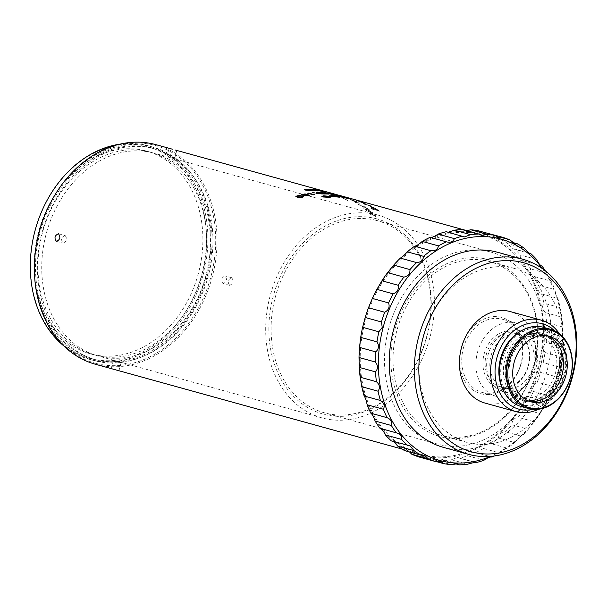 <?xml version="1.0" encoding="UTF-8"?>
<svg xmlns="http://www.w3.org/2000/svg" width="607" height="607" viewBox="0 0 607 607"><rect width="100%" height="100%" fill="white"/><g stroke="black" fill="none" stroke-linecap="round" stroke-linejoin="round"><path stroke-width="0.46" stroke-dasharray="3.04 2.28" d="M168.382 157.145L174.558 158.844L168.382 157.145M152.789 152.827A105.186 82.544 105.5 0 0 46.307 233.422A105.186 82.544 105.5 0 0 98.061 355.952A105.186 82.544 105.5 0 0 205.659 276.572A105.186 82.544 105.5 0 0 154.14 153.184A105.186 82.544 105.5 0 0 152.789 152.827M376.75 214.772A105.186 82.544 -74.5 0 1 378.1 215.128A105.186 82.544 -74.5 0 1 429.619 338.516A105.186 82.544 -74.5 0 1 322.021 417.897A105.186 82.544 -74.5 0 1 270.267 295.366A105.186 82.544 -74.5 0 1 376.75 214.772M223.012 283.636C220.698 280.297 221.358 277.74 224.992 275.973C227.473 279.319 226.821 281.876 223.05 283.644L223.012 283.636M115.004 360.626L121.203 362.235L115.004 360.626M65.093 235.44L65.063 235.433C61.284 237.193 60.639 239.742 63.12 243.096C66.747 241.336 67.407 238.786 65.093 235.44M95.36 364.23A113.888 89.373 105.5 0 0 96.824 364.617A113.888 89.373 105.5 0 0 212.116 277.361A113.888 89.373 105.5 0 0 156.082 144.694M175.317 150.035L176.478 150.339M322.12 190.901A113.888 89.373 -74.5 0 1 326.695 191.903A113.888 89.373 -74.5 0 1 326.877 191.949L327.605 192.146A113.888 89.373 105.5 0 0 327.416 192.1A113.888 89.373 105.5 0 0 327.165 192.04M323.789 191.364A113.888 89.373 -74.5 0 1 328.364 192.366A113.888 89.373 -74.5 0 1 328.546 192.411L329.275 192.609M336.953 194.786L340.542 195.682M344.139 196.683L342.932 196.38M480.448 234.423A113.888 89.373 -74.5 0 1 481.905 234.81A113.888 89.373 -74.5 0 1 537.688 368.403A113.888 89.373 -74.5 0 1 421.19 454.347A113.888 89.373 -74.5 0 1 365.156 321.687A113.888 89.373 -74.5 0 1 480.448 234.423M339.396 195.454L340.019 195.583M115.762 369.875L112.788 369.041M229.636 285.313L229.666 285.32C233.437 283.56 234.09 281.003 231.616 277.657C227.974 279.417 227.314 281.967 229.636 285.313M349.23 198.117L349.002 198.057A113.888 89.373 -74.5 0 1 349.23 198.117A113.888 89.373 -74.5 0 1 350.231 198.398L356.37 200.135C357.508 200.515 357.5 200.538 356.347 200.227L353.38 199.407A113.888 89.373 -74.5 0 1 354.587 199.832L360.11 201.357A113.888 89.373 105.5 0 0 358.912 200.932L353.35 199.255M360.11 201.357L354.594 199.802A113.919 89.396 105.5 0 0 353.395 199.377L356.355 200.196C357.508 200.515 357.515 200.485 356.377 200.105C357.508 200.515 357.5 200.538 356.347 200.227L356.355 200.196C357.508 200.515 357.515 200.485 356.377 200.105L353.524 199.316M358.115 201.129L357.091 200.765A113.919 89.396 105.5 0 0 355.907 200.295A113.888 89.373 -74.5 0 1 357.083 200.796L365.831 204.058L364.488 203.11L355.899 200.325L360.717 201.706M364.367 204.263L371.939 206.327A113.919 89.396 105.5 0 0 370.801 205.72L363.229 203.656A113.888 89.373 -74.5 0 1 364.367 204.263L371.924 206.357A113.888 89.373 105.5 0 0 370.794 205.75L363.229 203.656M372.023 209.096L372.038 209.066A113.919 89.396 105.5 0 0 370.869 208.239L373.965 209.104L370.854 208.269A113.888 89.373 -74.5 0 1 372.023 209.096L379.58 211.183A113.888 89.373 105.5 0 0 376.507 209.089L371.112 206.479C369.693 206.16 369.959 206.57 371.886 207.753A113.888 89.373 -74.5 0 1 373.95 209.127L373.95 209.127A113.919 89.396 105.5 0 0 371.901 207.723L371.886 207.753M329.381 192.631A113.888 89.373 -74.5 0 1 330.041 192.806A113.888 89.373 -74.5 0 1 330.299 192.882L326.809 191.918A113.888 89.373 -74.5 0 1 327.727 192.184L331.217 193.147A113.888 89.373 -74.5 0 1 331.946 193.367L332.606 193.55A113.888 89.373 105.5 0 0 331.87 193.33L332.848 193.557M332.606 193.55L332.613 193.519A113.919 89.396 105.5 0 0 331.877 193.299L331.991 193.352M333.918 194.339L338.994 196.061C340.785 196.577 341.005 196.531 339.662 195.924L334.548 194.278C332.765 193.747 332.553 193.77 333.918 194.339C332.553 193.77 332.765 193.747 334.548 194.278L339.662 195.924C341.02 196.501 340.8 196.547 339.002 196.031L333.918 194.339M338.994 196.061C340.785 196.577 341.005 196.531 339.662 195.924C341.02 196.501 340.8 196.547 339.002 196.031L338.994 196.061M342.28 197.04L338.524 196.365A113.888 89.373 -74.5 0 1 339.237 196.714L343.001 197.366A113.888 89.373 105.5 0 0 342.28 197.04L338.524 196.365M347.925 200.75L342.826 197.859L347.925 200.75M345.975 199.46L347.94 200.72L342.818 198.178L345.36 198.884M344.875 197.222L349.268 198.565L344.867 197.229A113.888 89.373 105.5 0 0 341.43 196.023L340.702 195.818A113.888 89.373 -74.5 0 1 345.284 197.472L348.304 198.193L345.284 197.472M347.166 198.148L346.438 197.95A113.888 89.373 -74.5 0 1 347.318 198.322L348.046 198.527A113.888 89.373 105.5 0 0 347.166 198.148L346.438 197.95M352.766 200.834L355.725 201.85C357.508 202.389 357.751 202.275 356.461 201.524L351.423 199.688C349.647 199.142 349.412 199.225 350.717 199.938C349.412 199.225 349.647 199.142 351.423 199.688L356.476 201.494C357.773 202.245 357.523 202.359 355.732 201.82L352.758 200.856M358.995 202.859L355.171 202.351A113.888 89.373 -74.5 0 1 355.854 202.761L359.693 203.254A113.888 89.373 105.5 0 0 358.995 202.859L355.171 202.351M363.434 207.086L362.925 207.64A113.888 89.373 -74.5 0 1 363.965 208.459L364.777 207.564L369.322 209.779A113.888 89.373 105.5 0 0 368.305 208.983L364.936 207.389L365.437 206.873A113.888 89.373 105.5 0 0 364.352 206.137L363.714 206.79L358.358 204.354A113.888 89.373 -74.5 0 1 359.427 205.075L363.54 206.979M370.915 212.829L366.211 210.348L370.915 212.829L372.652 212.974L371.939 211.957L367.174 209.574L365.46 209.4L366.196 210.371L365.475 209.369L367.174 209.574M376.143 216.965L376.052 215.804A113.888 89.373 105.5 0 0 375.589 215.348L369.921 213.778A113.888 89.373 -74.5 0 1 370.627 214.491L375.05 215.713L375.467 216.782L376.143 216.965L376.067 215.781A113.919 89.396 105.5 0 0 375.612 215.326L375.589 215.348M328.63 193.079A113.888 89.373 -74.5 0 1 329.859 193.261L337.386 195.135M330.307 193.451L333.038 194.49M325.246 192.821L328.66 194.103M323.789 192.586A113.888 89.373 -74.5 0 1 324.95 192.677L331.27 194.05M316.634 192.722L318.523 192.427A113.888 89.373 -74.5 0 1 321.224 192.465L326.892 194.028M316.004 193.641A113.888 89.373 -74.5 0 1 316.983 193.565L317.704 193.77M312.59 192.7A113.888 89.373 -74.5 0 1 313.561 192.624L314.289 192.821M307.711 193.276A113.888 89.373 -74.5 0 1 308.69 193.132L313.106 194.354L314.699 194.088M301.633 194.718L305.01 193.952L309.638 195.211M295.814 196.357L299.168 195.317L303.796 196.554M314.828 189.65A113.888 89.373 -74.5 0 1 319.669 190.31L319.98 190.901L324.176 191.615M319.032 190.795L319.183 190.31A113.888 89.373 105.5 0 0 319.176 190.31L318.774 190.363M310.192 189.46L316.573 190.325C318.387 190.773 318.546 190.977 317.051 190.955M304.38 189.521L307.741 189.422L310.799 190.067C312.613 190.484 312.757 190.757 311.247 190.886M335.216 195.727A113.888 89.373 -74.5 0 1 336.71 195.849L340.17 196.6A113.888 89.373 -74.5 0 1 344.374 197.176L344.23 197.116M343.167 196.729A113.888 89.373 -74.5 0 1 344.624 197.009L348.297 198.413M329.677 195.788L333.554 195.735M331.088 195.052A113.888 89.373 -74.5 0 1 332.378 195.12L339.935 197.207M321.847 196.38L323.584 195.826L329.821 196.395L330.959 197.078M342.348 196.182L341.938 196.107M327.605 192.146L326.118 191.729M96.498 363.547A112.94 88.63 105.5 0 0 213.892 218.558A112.94 88.63 105.5 0 0 65.078 180.825A112.94 88.63 105.5 0 0 96.498 363.547M422.411 455.652A114.837 90.117 105.5 0 0 541.778 308.219A114.837 90.117 105.5 0 0 390.46 269.865A114.837 90.117 105.5 0 0 422.411 455.652M353.532 199.286L350.231 198.398M350.239 198.368A113.919 89.396 105.5 0 0 349.465 198.148M360.118 201.327A113.919 89.396 105.5 0 0 358.919 200.902L356.901 200.272M360.733 201.676L364.488 203.11M364.496 203.079L365.846 204.028L363.828 202.958M363.836 202.928L362.318 202.351M362.326 202.321L361.271 202.017M361.279 201.987L363.449 203.391L358.122 201.099M364.375 204.233A113.919 89.396 105.5 0 0 363.244 203.626M371.901 207.723C369.974 206.547 369.709 206.13 371.112 206.479L375.172 208.269M375.187 208.239L376.507 209.089M379.58 211.183L379.595 211.16A113.919 89.396 105.5 0 0 376.522 209.058M379.595 211.16L372.038 209.066M327.727 192.184L327.734 192.153A113.919 89.396 105.5 0 0 326.816 191.888L326.809 191.918M329.791 192.707L330.299 192.882M332.613 193.519L331.946 193.367M331.953 193.337A113.919 89.396 105.5 0 0 331.225 193.117L331.217 193.147M331.225 193.117L327.734 192.153M333.926 194.308C332.56 193.739 332.773 193.716 334.563 194.248C332.773 193.716 332.56 193.739 333.926 194.308M339.237 196.714L339.252 196.683A113.919 89.396 105.5 0 0 338.539 196.334M343.001 197.366L343.016 197.336A113.919 89.396 105.5 0 0 342.287 197.009M343.016 197.336L339.252 196.683M345.375 198.853L345.899 199.233M345.292 197.442A113.919 89.396 105.5 0 0 340.709 195.788L340.702 195.818M340.709 195.788L341.43 196.023M344.875 197.199A113.919 89.396 105.5 0 0 341.438 195.993M347.318 198.322L347.325 198.299A113.919 89.396 105.5 0 0 346.445 197.92M348.046 198.527L348.054 198.497A113.919 89.396 105.5 0 0 347.174 198.117M348.054 198.497L347.325 198.299M350.732 199.908C349.42 199.195 349.655 199.111 351.438 199.657C349.655 199.111 349.42 199.195 350.732 199.908M355.854 202.761L355.869 202.738A113.919 89.396 105.5 0 0 355.178 202.321M359.693 203.254L359.708 203.224A113.919 89.396 105.5 0 0 359.003 202.829M359.708 203.224L355.869 202.738M363.965 208.459L363.98 208.429A113.919 89.396 105.5 0 0 362.94 207.609L362.925 207.64M362.94 207.609L363.449 207.055M363.547 206.949L359.427 205.075M359.443 205.045A113.919 89.396 105.5 0 0 358.373 204.324L358.358 204.354M358.373 204.324L363.714 206.79M363.73 206.767L364.352 206.137M365.437 206.873L365.444 206.85A113.919 89.396 105.5 0 0 364.367 206.107M365.444 206.85L364.936 207.389M364.951 207.366L368.305 208.983M369.322 209.779L369.344 209.756A113.919 89.396 105.5 0 0 368.32 208.952M369.344 209.756L364.777 207.564M364.792 207.541L363.98 208.429M367.197 209.544L371.939 211.957M371.954 211.934L372.668 212.951L370.93 212.799M369.921 213.778L375.612 215.326M376.158 216.942L375.467 216.782M375.49 216.76L375.05 215.713M375.065 215.682L370.627 214.491M370.649 214.461A113.919 89.396 105.5 0 0 369.936 213.755M149.011 151.788A105.186 82.544 -74.5 0 1 150.361 152.145A105.186 82.544 -74.5 0 1 201.881 275.525A105.186 82.544 -74.5 0 1 94.282 354.905A105.186 82.544 -74.5 0 1 42.528 232.382A105.186 82.544 -74.5 0 1 149.011 151.788M145.232 150.741A105.186 82.544 105.5 0 0 38.749 231.335A105.186 82.544 105.5 0 0 90.504 353.866A105.186 82.544 105.5 0 0 198.094 274.485A105.186 82.544 105.5 0 0 146.575 151.097A105.186 82.544 105.5 0 0 145.232 150.741M152.926 148.434A109.457 85.898 -74.5 0 1 154.33 148.806A109.457 85.898 -74.5 0 1 207.943 277.209A109.457 85.898 -74.5 0 1 95.974 359.807A109.457 85.898 -74.5 0 1 42.118 232.306A109.457 85.898 -74.5 0 1 152.926 148.434M486.404 232.815A117.052 91.854 -74.5 0 1 493.961 235.653L497.209 239.006L501.124 239.287A117.052 91.854 -74.5 0 1 507.991 243.771L512.042 248.589L514.372 248.969A117.052 91.854 -74.5 0 1 520.351 254.963C519.751 258.241 521.55 260.449 525.753 261.571A117.052 91.854 -74.5 0 1 530.655 268.893C529.516 272.331 530.935 274.933 534.919 276.701A117.052 91.854 -74.5 0 1 538.599 285.123C536.914 288.613 537.916 291.542 541.588 293.909A117.052 91.854 -74.5 0 1 543.933 303.181C541.725 306.596 542.271 309.76 545.564 312.666A117.052 91.854 -74.5 0 1 546.505 322.507C543.796 325.739 543.872 329.04 546.725 332.401A117.052 91.854 -74.5 0 1 546.232 342.507C543.068 345.451 542.673 348.79 545.033 352.523A117.052 91.854 -74.5 0 1 543.121 362.591C539.562 365.133 538.705 368.411 540.549 372.41A117.052 91.854 -74.5 0 1 537.271 382.129C533.386 384.201 532.089 387.312 533.394 391.462A117.052 91.854 -74.5 0 1 528.849 400.544C524.721 402.062 523.037 404.915 523.788 409.103A117.052 91.854 -74.5 0 1 518.128 417.267C513.841 418.17 511.807 420.681 512.035 424.794A117.052 91.854 -74.5 0 1 505.419 431.797C501.063 432.047 498.757 434.142 498.476 438.057A117.052 91.854 -74.5 0 1 491.109 443.679C486.791 443.269 484.265 444.878 483.536 448.497A117.052 91.854 -74.5 0 1 475.645 452.572C471.449 451.494 468.786 452.564 467.663 455.781A117.052 91.854 -74.5 0 1 459.484 458.186L457.579 457.466L451.342 459.704A117.052 91.854 -74.5 0 1 443.125 460.364L439.847 458.778L435.067 460.136A117.052 91.854 -74.5 0 1 427.062 459.029L422.624 456.365L419.338 457.071M409.543 451.965L406.796 450.402L404.619 450.599M393.761 441.577L391.371 440.917M380.475 428.451L379.99 428.322M430.097 237.322L446.6 241.89M446.259 231.699L448.232 232.246M462.617 229.529L464.226 230.645L467.003 230.736M478.68 230.857L481.108 232.967L486.048 232.891M541.763 266.018L525.154 261.42L541.512 265.927M491.7 457.01L475.395 452.496L491.799 457.033M359.905 201.607L362.341 202.875L360.186 201.683M372.812 207.989L372.303 207.192L372.812 207.989A113.919 89.396 -74.5 0 1 374.838 209.339L377.554 210.09A113.919 89.396 105.5 0 0 375.543 208.747L371.712 207.131M338.129 195.651L335.459 194.581M347.439 200.211L345.914 199.551L347.439 200.211M343.919 198.61L345.231 199.126L343.926 198.58M354.89 201.365L355.831 201.319L352.31 200.067C350.983 199.65 350.679 199.657 351.385 200.09L354.89 201.365L351.377 200.12C350.664 199.688 350.975 199.68 352.295 200.098L352.31 200.067M367.941 210.204L371.294 211.782L371.674 212.359L370.179 212.154L371.696 212.336L367.956 210.174C366.658 209.703 366.294 209.825 366.871 210.523L370.202 212.131L366.484 209.961L366.848 210.553C366.287 209.847 366.643 209.734 367.941 210.204L367.956 210.174M340.846 195.811L338.023 195.014M340.906 195.811L338.023 195.022M375.748 218.596A101.232 79.441 -74.5 0 1 403.905 382.38A101.232 79.441 -74.5 0 1 270.517 348.562A101.232 79.441 -74.5 0 1 375.748 218.596M90.686 358.654A109.776 86.148 105.5 0 0 204.787 217.723A109.776 86.148 105.5 0 0 60.146 181.053A109.776 86.148 105.5 0 0 90.686 358.654M151.037 147.918A109.457 85.898 105.5 0 0 40.229 231.783A109.457 85.898 105.5 0 0 94.085 359.283A109.457 85.898 105.5 0 0 206.054 276.686A109.457 85.898 105.5 0 0 152.44 148.29A109.457 85.898 105.5 0 0 151.037 147.918M435.947 461.487L427.062 459.029M435.067 460.136L451.32 464.636M454.992 463.642L443.125 460.364M451.342 459.704L467.595 464.203M473.764 462.139L459.484 458.186M467.663 455.781L483.916 460.281M483.536 448.497L499.789 452.989A117.052 91.854 -74.5 0 1 494.068 456.039M499.789 452.989C502.975 450.068 505.502 448.459 507.361 448.178L491.109 443.679M498.476 438.057L514.728 442.556A117.052 91.854 -74.5 0 1 507.361 448.178M514.728 442.556C517.46 439.331 519.774 437.245 521.671 436.289L505.419 431.797M512.035 424.794L528.287 429.286A117.052 91.854 -74.5 0 1 521.671 436.289M528.287 429.286L534.38 421.766L518.128 417.267M523.788 409.103L540.04 413.595A117.052 91.854 -74.5 0 1 534.38 421.766M540.04 413.595L545.101 405.044L528.849 400.544M533.394 391.462L549.646 395.961A117.052 91.854 -74.5 0 1 545.101 405.044M549.646 395.961L553.523 386.629L537.271 382.129M540.549 372.41L556.801 376.901A117.052 91.854 -74.5 0 1 553.523 386.629M556.801 376.901L559.373 367.083L543.121 362.591M545.033 352.523L561.293 357.015A117.052 91.854 -74.5 0 1 559.373 367.083M561.293 357.015L562.484 347.007L546.232 342.507M546.725 332.401L562.977 336.9A117.052 91.854 -74.5 0 1 562.484 347.007M562.977 336.9L562.757 326.998L546.505 322.507M545.564 312.666L561.816 317.158A117.052 91.854 -74.5 0 1 562.757 326.998M561.816 317.158L560.193 307.673L543.933 303.181M541.588 293.909L557.841 298.401A117.052 91.854 -74.5 0 1 560.193 307.673M557.841 298.401C556.649 296.74 555.648 293.818 554.851 289.622L538.599 285.123M534.919 276.701L551.171 281.2A117.052 91.854 -74.5 0 1 554.851 289.622M551.171 281.2C549.676 280.13 548.25 277.528 546.907 273.385L530.655 268.893M545.291 270.805A117.052 91.854 -74.5 0 1 546.907 273.385M536.603 259.462L520.351 254.963M514.372 248.969L528.234 252.808M524.251 248.271L507.991 243.771M501.124 239.287L512.452 242.421M510.214 240.152L493.961 235.653M360.338 202.048L359.898 201.638M360.171 201.714L362.341 202.875L360.33 202.078M371.696 207.162L375.528 208.778A113.888 89.373 -74.5 0 1 377.539 210.121L377.554 210.09M377.539 210.121L374.838 209.339M372.797 208.011A113.888 89.373 -74.5 0 1 374.822 209.369M339.025 195.72L339.556 195.985M339.548 196.015L338.114 195.682M335.451 194.612L339.017 195.75M352.295 200.098L356.332 201.668M356.317 201.699L354.875 201.395M318.971 193.246L322.287 193.762M322.279 193.8L323.652 193.785M323.652 193.815A113.888 89.373 -74.5 0 1 325.177 193.823L325.185 193.792M317.878 192.745L318.971 193.276M307.863 195.522L308.485 195.204M303.417 194.331C302.574 194.71 302.825 195.022 304.175 195.279L307.863 195.56M302.028 197.017L302.643 196.622M297.582 195.826C296.747 196.289 296.998 196.645 298.348 196.88L298.348 196.85M298.348 196.88L302.028 197.047M316.406 190.742L317.021 190.697M311.96 189.551C311.125 189.596 311.383 189.779 312.734 190.097L312.734 190.067M312.734 190.097L316.406 190.773M310.609 190.674L311.224 190.545M306.163 189.475C305.321 189.619 305.571 189.847 306.922 190.143L306.922 190.112M306.922 190.143L310.602 190.704M346.65 198.034L345.922 197.768M341.46 196.888L346.643 198.064M335.982 196.85L336.786 196.729M335.982 196.88L332.181 196.342C330.967 196.023 330.929 195.841 332.059 195.78C330.929 195.841 330.967 196.023 332.181 196.342L332.181 196.304M328.433 197.138L328.433 197.169C329.707 197.002 329.738 196.767 328.531 196.463M328.433 197.169L324.404 196.843C323.167 196.524 323.182 196.266 324.457 196.069C323.182 196.266 323.167 196.524 324.404 196.843L324.404 196.812M376.287 220.387A99.654 78.204 -74.5 0 1 377.569 220.72A99.654 78.204 -74.5 0 1 426.372 337.613A99.654 78.204 -74.5 0 1 324.442 412.821A99.654 78.204 -74.5 0 1 275.411 296.74A99.654 78.204 -74.5 0 1 376.287 220.387M119.579 144.216A110.724 86.892 -74.5 0 1 147.205 145.543A110.724 86.892 -74.5 0 1 148.624 145.915A110.724 86.892 -74.5 0 1 203.102 274.895A110.724 86.892 -74.5 0 1 91.012 359.731A110.724 86.892 -74.5 0 1 89.593 359.359A110.724 86.892 -74.5 0 1 63.803 345.891M48.568 206.668A110.724 86.892 -74.5 0 1 151.363 146.689A110.724 86.892 -74.5 0 1 152.782 147.069A110.724 86.892 -74.5 0 1 207.01 276.951A110.724 86.892 -74.5 0 1 93.751 360.505A110.724 86.892 -74.5 0 1 34.971 255.828M542.423 268.658A114.837 90.117 -74.5 0 1 490.502 456.403M489.69 251.746A99.654 78.204 -74.5 0 1 490.964 252.087A99.654 78.204 -74.5 0 1 539.775 368.98A99.654 78.204 -74.5 0 1 437.837 444.18A99.654 78.204 -74.5 0 1 388.806 328.099A99.654 78.204 -74.5 0 1 489.69 251.746M443.459 447.374A101.232 79.441 105.5 0 0 547.013 370.983A101.232 79.441 105.5 0 0 497.429 252.231M487.679 259.394A91.74 71.998 -74.5 0 1 513.203 407.828A91.74 71.998 -74.5 0 1 392.319 377.175A91.74 71.998 -74.5 0 1 487.679 259.394M488.225 261.185A90.162 70.753 -74.5 0 1 489.379 261.496A90.162 70.753 -74.5 0 1 533.538 367.258A90.162 70.753 -74.5 0 1 441.312 435.295A90.162 70.753 -74.5 0 1 396.948 330.269A90.162 70.753 -74.5 0 1 488.225 261.185M514.114 268.347A90.162 70.753 -74.5 0 1 515.267 268.658A90.162 70.753 -74.5 0 1 559.426 374.413A90.162 70.753 -74.5 0 1 467.2 442.457A90.162 70.753 -74.5 0 1 422.844 337.431A90.162 70.753 -74.5 0 1 514.114 268.347M484.826 403.018A47.452 37.239 105.5 0 0 533.363 367.205A47.452 37.239 105.5 0 0 510.123 311.543M461.153 347.925A39.546 31.033 -74.5 0 1 514.971 326.247A39.546 31.033 -74.5 0 1 497.588 392.494A39.546 31.033 -74.5 0 1 461.153 347.925M559.366 333.767A47.452 37.239 -74.5 0 1 538.485 409.255M463.3 348.494A37.96 29.789 -74.5 0 1 501.814 319.1A37.96 29.789 -74.5 0 1 502.3 319.229A37.96 29.789 -74.5 0 1 520.897 363.76A37.96 29.789 -74.5 0 1 482.064 392.403A37.96 29.789 -74.5 0 1 463.3 348.494M554.548 330.8A44.288 34.758 -74.5 0 1 564.047 375.695A44.288 34.758 -74.5 0 1 532.832 409.33M515.988 323.015A37.96 29.789 -74.5 0 1 516.474 323.144A37.96 29.789 -74.5 0 1 535.071 367.675A37.96 29.789 -74.5 0 1 496.238 396.325A37.96 29.789 -74.5 0 1 477.557 352.106A37.96 29.789 -74.5 0 1 515.988 323.015M503.863 391.432A39.546 31.033 105.5 0 0 520.009 404.543A39.546 31.033 105.5 0 0 560.458 374.701A39.546 31.033 105.5 0 0 541.087 328.311A39.546 31.033 105.5 0 0 540.579 328.182A39.546 31.033 105.5 0 0 520.503 331.27M484.098 354.093A29.265 22.967 -74.5 0 1 523.917 338.046A29.265 22.967 -74.5 0 1 511.056 387.069A29.265 22.967 -74.5 0 1 484.098 354.093M542.468 328.698A39.546 31.033 -74.5 0 1 542.977 328.835A39.546 31.033 -74.5 0 1 562.348 375.225A39.546 31.033 -74.5 0 1 521.899 405.066A39.546 31.033 -74.5 0 1 502.437 359.003A39.546 31.033 -74.5 0 1 542.468 328.698M486.245 354.663A27.679 21.723 -74.5 0 1 514.326 333.228A27.679 21.723 -74.5 0 1 514.683 333.319A27.679 21.723 -74.5 0 1 528.234 365.786A27.679 21.723 -74.5 0 1 499.925 386.682A27.679 21.723 -74.5 0 1 486.245 354.663M521.474 406.591A41.124 32.27 105.5 0 0 563.546 375.551A41.124 32.27 105.5 0 0 543.402 327.31M519.053 334.533A27.679 21.723 -74.5 0 1 519.402 334.624A27.679 21.723 -74.5 0 1 532.961 367.098A27.679 21.723 -74.5 0 1 504.645 387.987A27.679 21.723 -74.5 0 1 491.025 355.74A27.679 21.723 -74.5 0 1 519.053 334.533M520.055 330.709A31.632 24.826 -74.5 0 1 520.457 330.815A31.632 24.826 -74.5 0 1 535.951 367.925A31.632 24.826 -74.5 0 1 503.59 391.796A31.632 24.826 -74.5 0 1 488.028 354.943A31.632 24.826 -74.5 0 1 520.055 330.709M539.517 336.088A31.632 24.826 -74.5 0 1 539.927 336.195A31.632 24.826 -74.5 0 1 555.42 373.305A31.632 24.826 -74.5 0 1 523.059 397.183A31.632 24.826 -74.5 0 1 507.498 360.33A31.632 24.826 -74.5 0 1 539.517 336.088M540.389 332.78A35.054 27.512 -74.5 0 1 540.837 332.902A35.054 27.512 -74.5 0 1 558.008 374.018A35.054 27.512 -74.5 0 1 522.149 400.476A35.054 27.512 -74.5 0 1 504.903 359.64A35.054 27.512 -74.5 0 1 540.389 332.78M547.15 335.83A34.007 26.685 105.5 0 0 545.283 335.216A34.007 26.685 105.5 0 0 544.851 335.102A34.007 26.685 105.5 0 0 510.419 361.157A34.007 26.685 105.5 0 0 527.149 400.772A34.007 26.685 105.5 0 0 527.589 400.886A34.007 26.685 105.5 0 0 529.069 401.204M542.279 333.304A35.054 27.512 -74.5 0 1 542.726 333.425A35.054 27.512 -74.5 0 1 559.897 374.542A35.054 27.512 -74.5 0 1 524.038 400.999A35.054 27.512 -74.5 0 1 506.792 360.163A35.054 27.512 -74.5 0 1 542.279 333.304M524.752 400.104A34.007 26.685 105.5 0 0 559.184 374.049A34.007 26.685 105.5 0 0 542.446 334.434A34.007 26.685 105.5 0 0 507.657 360.095A34.007 26.685 105.5 0 0 524.319 399.99A34.007 26.685 105.5 0 0 524.752 400.104M523.811 399.846A34.007 26.685 105.5 0 0 558.235 373.783A34.007 26.685 105.5 0 0 541.505 334.169A34.007 26.685 105.5 0 0 506.716 359.837A34.007 26.685 105.5 0 0 523.371 399.725A34.007 26.685 105.5 0 0 523.811 399.846M378.1 215.128L174.201 158.738M169.983 157.57L154.14 153.184M322.021 417.897L118.122 361.506M113.904 360.338L98.061 355.952M481.905 234.81L467.124 230.721M337.856 194.968L336.24 194.521M331.566 193.231L330.694 192.988M330.041 192.806L329.381 192.624M329.282 192.601L327.795 192.191M421.19 454.347L402.069 449.059M342.826 196.342L341.513 195.985M169.118 148.419L166.91 156.834M176.766 150.422L174.558 158.844M118.987 370.657L121.203 362.235M111.339 368.646L113.547 360.232M231.616 277.657L224.992 275.973M229.666 285.32L223.05 283.644M56.497 241.419L63.12 243.096M58.439 233.748L65.063 235.433M150.361 152.145L146.575 151.097M94.282 354.905L90.504 353.866M154.33 148.806L152.44 148.29M95.974 359.807L94.085 359.283M481.108 232.967L499.25 237.982M464.226 230.645L482.148 235.607M447.086 232.124L464.416 236.92M380.232 428.367L396.841 432.966M392.479 440.963L409.953 445.796M406.796 450.402L424.786 455.379M422.745 456.403L440.887 461.419M439.847 458.778L457.769 463.733M457.579 457.466L474.909 462.261M512.042 248.589L529.516 253.423M497.209 239.006L515.199 243.984M490.964 252.087L377.569 220.72M437.837 444.18L324.442 412.821M152.782 147.069L148.624 145.915M93.751 360.505L89.593 359.359M515.267 268.658L489.379 261.496M467.2 442.457L441.312 435.295M516.474 323.144L502.3 319.229M496.238 396.325L482.064 392.403M542.977 328.835L541.087 328.311M521.899 405.066L520.009 404.543M519.402 334.624L514.683 333.319M504.645 387.987L499.925 386.682M539.927 336.195L520.457 330.815M523.059 397.183L503.59 391.796M549.062 336.263L545.283 335.216M530.935 401.819L527.149 400.772M542.726 333.425L540.837 332.902M524.038 400.999L522.149 400.476M523.371 399.725L524.319 399.99M541.505 334.169L542.446 334.434"/><path stroke-width="0.91" d="M172.35 149.193L156.082 144.694A113.888 89.373 105.5 0 0 154.618 144.314A113.888 89.373 105.5 0 0 39.326 231.571A113.888 89.373 105.5 0 0 95.36 364.23L402.069 449.059M326.118 191.729L175.317 150.035M329.282 192.578L329.275 192.609A113.888 89.373 105.5 0 0 329.093 192.563A113.888 89.373 105.5 0 0 324.517 191.562L323.797 191.334L324.517 191.562A113.919 89.396 105.5 0 1 329.282 192.578L328.554 192.381A113.919 89.396 105.5 0 0 323.797 191.334M344.131 196.721L342.932 196.38M339.677 195.5L337.295 194.817M327.165 192.04A113.888 89.373 105.5 0 0 322.848 191.106L322.127 190.871L322.848 191.106M112.788 369.041L111.635 368.73M467.124 230.721L342.834 196.311M332.788 193.58L330.618 192.973A113.888 89.373 105.5 0 0 330.033 192.814L329.389 192.601L330.033 192.814M331.726 194.225L328.637 193.049L331.733 194.194L324.95 192.647A113.919 89.396 105.5 0 0 323.797 192.556L327.575 194.02L323.789 192.586M336.324 194.923A113.919 89.396 105.5 0 1 337.393 195.105L337.386 195.135A113.888 89.373 105.5 0 0 336.316 194.953L330.011 193.383L336.316 194.953M327.879 193.436L331.786 194.316A113.919 89.396 105.5 0 1 333.046 194.452L333.038 194.49A113.888 89.373 105.5 0 0 331.779 194.346L327.871 193.466M327.575 194.02A113.919 89.396 105.5 0 1 328.668 194.073L328.668 194.073A113.888 89.373 105.5 0 0 327.568 194.05M317.886 193.322L316.634 192.692L321.391 193.906L324.32 193.959L321.391 193.906M324.32 193.959A113.919 89.396 105.5 0 1 326.9 193.997L326.9 193.997A113.888 89.373 105.5 0 0 324.32 193.997M316.733 193.845L316.004 193.61L316.733 193.845A113.888 89.373 105.5 0 1 317.704 193.77L317.711 193.739A113.919 89.396 105.5 0 0 316.733 193.815M313.318 192.897L312.59 192.7L313.318 192.897A113.888 89.373 105.5 0 1 314.289 192.821L314.289 192.791A113.919 89.396 105.5 0 0 313.318 192.867M313.387 194.817A113.919 89.396 105.5 0 1 314.009 194.718L314.699 194.058L314.009 194.748A113.888 89.373 105.5 0 0 313.387 194.847L307.711 193.246L313.387 194.847M303.197 195.484L308.508 195.712L309.638 195.181L308.508 195.742L303.197 195.515L301.633 194.688L303.197 195.515M297.377 197.161L302.673 197.199L303.788 196.524L302.673 197.229L297.384 197.192L295.806 196.334L297.384 197.192M323.645 191.417L318.766 190.393M322.878 191.501L319.039 190.765L319.183 190.31A113.888 89.373 105.5 0 0 315.557 189.854L314.836 189.619L315.557 189.854A113.919 89.396 105.5 0 1 319.191 190.279L319.032 190.795M320.079 190.431L319.98 190.901M317.051 190.924C318.546 190.947 318.394 190.742 316.581 190.295L311.308 189.338C309.805 189.354 309.957 189.589 311.77 190.044L318.159 190.871L311.763 190.074C309.957 189.627 309.805 189.392 311.308 189.369M311.247 190.886L311.254 190.856C312.764 190.735 312.613 190.461 310.799 190.029L305.511 189.263C303.986 189.43 304.137 189.733 305.951 190.166L312.37 190.697L305.943 190.196C304.137 189.763 303.986 189.467 305.503 189.301M344.374 197.176L343.167 196.729L344.381 197.146A113.919 89.396 105.5 0 0 340.178 196.569L336.718 195.818A113.919 89.396 105.5 0 0 335.223 195.697L346.726 198.201A113.888 89.373 105.5 0 1 348.297 198.413L348.304 198.383A113.919 89.396 105.5 0 0 346.734 198.17L346.726 198.201M333.554 195.735L331.088 195.052L333.827 195.78L329.677 195.758L330.898 196.372L329.677 195.758M330.898 196.334L338.653 197.116A113.919 89.396 105.5 0 1 339.943 197.176L339.935 197.207A113.888 89.373 105.5 0 0 338.653 197.146L337.803 196.911M337.773 196.903L330.898 196.372M323.144 197.017L321.847 196.38L323.144 197.017L330.959 197.078M56.466 241.411C54.023 238.043 54.683 235.486 58.439 233.748L58.469 233.756C60.791 237.102 60.131 239.651 56.497 241.419L56.466 241.411M340.853 195.78L341.931 196.076M327.795 192.191L326.885 191.918A113.919 89.396 105.5 0 0 322.127 190.871M349.465 198.148A113.919 89.396 105.5 0 0 349.237 198.087A113.919 89.396 105.5 0 0 349.01 198.026L349.002 198.057M349.01 198.026L352.386 198.99M352.394 198.959L353.35 199.255M356.916 200.242L349.237 198.087M326.816 191.888L329.791 192.707M330.307 192.851A113.919 89.396 105.5 0 0 330.049 192.776A113.919 89.396 105.5 0 0 329.389 192.601L329.282 192.601M331.316 193.132L330.959 193.034A113.919 89.396 105.5 0 0 330.701 192.958A113.919 89.396 105.5 0 0 330.041 192.783M331.179 193.094L330.618 192.973M330.625 192.943L331.991 193.352M332.006 193.322L332.795 193.55L332.006 193.322M337.393 195.105L329.867 193.223A113.919 89.396 105.5 0 0 328.637 193.049M328.668 194.073L325.246 192.821M333.046 194.452L330.011 193.352M326.9 193.997L321.232 192.427A113.919 89.396 105.5 0 0 318.531 192.396L316.634 192.692M317.893 193.292L321.391 193.876M317.711 193.739L316.983 193.534A113.919 89.396 105.5 0 0 316.004 193.61M314.289 192.791L313.569 192.594A113.919 89.396 105.5 0 0 312.59 192.669M314.699 194.058L313.106 194.323L308.69 193.102A113.919 89.396 105.5 0 0 307.711 193.246M309.638 195.181L305.01 193.921L301.633 194.688M303.788 196.524L299.168 195.287L295.814 196.327M322.886 191.471L323.652 191.387L322.628 191.243M324.176 191.615L323.652 191.387M322.256 191.288L319.98 190.871L319.677 190.279A113.919 89.396 105.5 0 0 314.836 189.619M319.98 190.871L320.086 190.401M311.308 189.338L310.192 189.46M305.511 189.263L304.38 189.521M348.304 198.383L344.632 196.979A113.919 89.396 105.5 0 0 343.175 196.698M335.223 195.697L346.734 198.17M339.943 197.176L332.378 195.082A113.919 89.396 105.5 0 0 331.096 195.022M323.144 196.987L329.305 197.381L330.967 197.047L329.821 196.365L323.584 195.795L321.847 196.349M327.613 192.115A113.919 89.396 105.5 0 0 322.856 191.068M342.348 196.182L339.404 195.424M338.531 195.128L339.996 195.537M385.392 434.923C383.518 430.962 381.72 428.762 379.99 428.322L396.242 432.814C400.43 433.922 402.229 436.122 401.644 439.422L385.392 434.923A117.052 91.854 -74.5 0 0 391.371 440.917L409.953 445.796L414.004 450.614L397.752 446.115A117.052 91.854 -74.5 0 0 404.619 450.599L420.871 455.098L424.786 455.379L428.034 458.733A117.052 91.854 -74.5 0 0 435.591 461.57L419.338 457.071A117.052 91.854 -74.5 0 1 411.781 454.233L409.543 451.965M397.752 446.115L393.761 441.577M379.99 428.322A117.052 91.854 -74.5 0 1 375.088 421C373.753 416.872 372.334 414.27 370.824 413.185A117.052 91.854 -74.5 0 1 367.144 404.763C366.355 400.59 365.353 397.661 364.154 395.984A117.052 91.854 -74.5 0 1 361.802 386.705L360.179 377.228A117.052 91.854 -74.5 0 1 359.238 367.387L359.018 357.485A117.052 91.854 -74.5 0 1 359.511 347.379L360.702 337.371A117.052 91.854 -74.5 0 1 362.622 327.302L365.194 317.484A117.052 91.854 -74.5 0 1 368.472 307.757L372.349 298.424A117.052 91.854 -74.5 0 1 376.894 289.342L381.955 280.783A117.052 91.854 -74.5 0 1 387.615 272.619L393.708 265.092A117.052 91.854 -74.5 0 1 400.324 258.096C402.206 257.156 404.512 255.069 407.267 251.829A117.052 91.854 -74.5 0 1 414.634 246.207C416.478 245.934 419.005 244.333 422.206 241.396A117.052 91.854 -74.5 0 1 430.097 237.322C431.827 237.709 434.483 236.639 438.079 234.105A117.052 91.854 -74.5 0 1 446.259 231.699L464.416 236.92L470.653 234.681A117.052 91.854 -74.5 0 1 478.87 234.021L462.617 229.529A117.052 91.854 -74.5 0 0 454.4 230.182L470.653 234.681M448.232 232.246L454.4 230.182M467.003 230.736L470.675 229.75A117.052 91.854 -74.5 0 1 478.68 230.857L494.933 235.349L499.25 237.982L502.657 237.307A117.052 91.854 -74.5 0 1 510.214 240.152L515.199 243.984L517.376 243.786A117.052 91.854 -74.5 0 1 524.251 248.271L529.516 253.423L530.624 253.468A117.052 91.854 -74.5 0 1 536.603 259.462C538.485 263.438 540.291 265.638 542.005 266.063A117.052 91.854 -74.5 0 1 545.291 270.805M486.048 232.891L502.657 237.307M323.652 193.785L318.971 193.246L317.878 192.715L319.267 192.578A113.919 89.396 -74.5 0 1 320.822 192.586L325.185 193.792A113.919 89.396 105.5 0 0 323.652 193.785M317.863 192.791L319.259 192.609A113.888 89.373 -74.5 0 1 320.815 192.616L320.822 192.586M307.096 194.612L308.485 195.204L307.863 195.522L304.175 195.249C302.817 194.991 302.567 194.672 303.417 194.301L307.096 194.642L302.87 194.551M302.802 194.65L303.417 194.301M301.254 195.993L302.643 196.622L302.028 197.017L298.348 196.85C296.998 196.615 296.74 196.258 297.582 195.795L301.254 196.023L297.582 195.795L296.975 196.228M315.625 190.219L317.021 190.697L316.406 190.742L312.734 190.067C311.383 189.748 311.133 189.566 311.968 189.521L315.617 190.249L311.452 189.559M311.361 189.581L311.968 189.521M309.836 190.037L311.224 190.545L310.609 190.674L306.922 190.112C305.571 189.809 305.321 189.589 306.163 189.445L309.828 190.067L305.632 189.543M305.549 189.589L306.163 189.445M344.837 197.313L346.65 198.034L341.468 196.858A113.919 89.396 -74.5 0 1 344.837 197.313L345.929 197.738M336.779 196.744L332.059 195.75L336.786 196.729L332.181 196.304C330.967 195.993 330.929 195.803 332.059 195.75C330.929 195.803 330.967 195.993 332.181 196.304M328.433 197.169C329.707 197.002 329.738 196.767 328.531 196.463L324.457 196.069L328.531 196.433C329.745 196.736 329.707 196.972 328.433 197.138L324.404 196.812C323.167 196.493 323.182 196.236 324.457 196.038C323.182 196.236 323.167 196.493 324.404 196.812M328.531 196.463L328.531 196.433C329.745 196.736 329.707 196.972 328.433 197.138M470.675 229.75L486.928 234.241A117.052 91.854 -74.5 0 1 494.933 235.349M486.928 234.241L482.148 235.607L478.87 234.021M438.079 234.105L454.332 238.604A117.052 91.854 -74.5 0 1 462.511 236.199M454.332 238.604C453.224 241.814 450.569 242.883 446.35 241.814L430.097 237.322M446.6 241.89L446.35 241.814A117.052 91.854 -74.5 0 0 438.459 245.888C437.746 249.5 435.219 251.101 430.887 250.699L414.634 246.207M422.206 241.396L438.459 245.888M407.267 251.829L423.519 256.329A117.052 91.854 -74.5 0 1 430.887 250.699M423.519 256.329C423.261 260.228 420.947 262.315 416.577 262.588L400.324 258.096M393.708 265.092L409.96 269.591A117.052 91.854 -74.5 0 1 416.577 262.588M409.96 269.591C410.203 273.689 408.17 276.193 403.867 277.118L387.615 272.619M381.955 280.783L398.207 285.282A117.052 91.854 -74.5 0 1 403.867 277.118M398.207 285.282C398.974 289.456 397.282 292.308 393.146 293.841L376.894 289.342M372.349 298.424L388.609 302.923A117.052 91.854 -74.5 0 1 393.146 293.841M388.609 302.923C389.914 307.051 388.617 310.162 384.724 312.256L368.472 307.757M365.194 317.484L381.454 321.976A117.052 91.854 -74.5 0 1 384.724 312.256M381.454 321.976L382.228 327.431L378.874 331.794L362.622 327.302M360.702 337.371L376.962 341.862A117.052 91.854 -74.5 0 1 378.874 331.794M376.962 341.862C379.329 345.573 378.927 348.911 375.763 351.878L359.511 347.379M359.018 357.485L375.27 361.984A117.052 91.854 -74.5 0 1 375.763 351.878M375.27 361.984C378.123 365.323 378.199 368.624 375.49 371.879L359.238 367.387M360.179 377.228L376.431 381.72A117.052 91.854 -74.5 0 1 375.49 371.879M376.431 381.72C379.724 384.603 380.263 387.759 378.062 391.204L361.802 386.705M364.154 395.984L380.407 400.476A117.052 91.854 -74.5 0 1 378.062 391.204M380.407 400.476C384.072 402.82 385.073 405.749 383.396 409.255L367.144 404.763M370.824 413.185L387.076 417.684A117.052 91.854 -74.5 0 1 383.396 409.255M387.076 417.684C391.045 419.429 392.471 422.032 391.34 425.492L375.088 421M396.841 432.966L396.242 432.814A117.052 91.854 -74.5 0 1 391.34 425.492M407.623 445.417A117.052 91.854 -74.5 0 1 401.644 439.422M420.871 455.098A117.052 91.854 -74.5 0 1 414.004 450.614M428.034 458.733L411.781 454.233M435.591 461.57L440.887 461.419L443.315 463.528L435.947 461.487M491.799 457.033L491.898 457.063C490.153 456.684 487.497 457.754 483.916 460.281A117.052 91.854 -74.5 0 1 475.736 462.678L474.909 462.261L467.595 464.203A117.052 91.854 -74.5 0 1 459.378 464.856L457.769 463.733L451.32 464.636A117.052 91.854 -74.5 0 1 443.315 463.528M459.378 464.856L454.992 463.642M475.736 462.678L473.764 462.139M494.068 456.039A117.052 91.854 -74.5 0 1 491.898 457.063L491.7 457.01M528.234 252.808L530.624 253.468M512.452 242.421L517.376 243.786M325.056 193.792L320.815 192.616M308.485 195.234L307.096 194.642M302.65 196.653L301.254 196.023M297.582 195.826L297.035 196.107M317.013 190.727L315.617 190.249M311.224 190.575L309.828 190.067M346.643 198.064L345.922 197.768M341.756 196.926A113.888 89.373 -74.5 0 1 344.837 197.351M63.803 345.891A110.724 86.892 -74.5 0 1 35.358 229.476A110.724 86.892 -74.5 0 1 119.579 144.216M34.971 255.828A110.724 86.892 -74.5 0 1 48.568 206.668M490.502 456.403A114.837 90.117 -74.5 0 1 402.077 435.583A114.837 90.117 -74.5 0 1 383.085 327.659A114.837 90.117 -74.5 0 1 454.339 241.639A114.837 90.117 -74.5 0 1 542.423 268.658M522.566 259.189L497.429 252.231A101.232 79.441 105.5 0 0 496.131 251.89A101.232 79.441 105.5 0 0 393.655 329.457A101.232 79.441 105.5 0 0 443.459 447.374L468.596 454.332A101.232 79.441 -74.5 0 1 418.792 336.407A101.232 79.441 -74.5 0 1 521.269 258.84A101.232 79.441 -74.5 0 1 522.566 259.189A101.232 79.441 -74.5 0 1 572.151 377.933A101.232 79.441 -74.5 0 1 468.596 454.332M522.361 262.421A98.068 76.96 -74.5 0 1 549.639 421.091A98.068 76.96 -74.5 0 1 420.423 388.328A98.068 76.96 -74.5 0 1 522.361 262.421M541.307 320.17L510.123 311.543A47.452 37.239 105.5 0 0 509.516 311.383A47.452 37.239 105.5 0 0 461.479 347.743A47.452 37.239 105.5 0 0 484.826 403.018L516.011 411.645A47.452 37.239 -74.5 0 1 492.664 356.362A47.452 37.239 -74.5 0 1 540.7 320.01A47.452 37.239 -74.5 0 1 541.307 320.17A47.452 37.239 -74.5 0 1 559.366 333.767M538.485 409.255A47.452 37.239 -74.5 0 1 516.011 411.645M532.832 409.33A44.288 34.758 -74.5 0 1 495.327 366.264A44.288 34.758 -74.5 0 1 541.785 323.592A44.288 34.758 -74.5 0 1 554.548 330.8M520.503 331.27A39.546 31.033 105.5 0 0 503.863 391.432M550.39 329.244L543.402 327.31A41.124 32.27 105.5 0 0 542.87 327.173A41.124 32.27 105.5 0 0 501.238 358.684A41.124 32.27 105.5 0 0 521.474 406.591L528.469 408.526A41.124 32.27 -74.5 0 1 508.234 360.619A41.124 32.27 -74.5 0 1 549.866 329.108A41.124 32.27 -74.5 0 1 550.39 329.244A41.124 32.27 -74.5 0 1 570.534 377.486A41.124 32.27 -74.5 0 1 528.469 408.526M550.192 330.178A40.176 31.526 -74.5 0 1 561.369 395.18A40.176 31.526 -74.5 0 1 508.431 381.757A40.176 31.526 -74.5 0 1 550.192 330.178M548.629 336.149A34.007 26.685 105.5 0 0 514.197 362.204A34.007 26.685 105.5 0 0 530.935 401.819A34.007 26.685 105.5 0 0 565.716 376.158A34.007 26.685 105.5 0 0 549.062 336.263A34.007 26.685 105.5 0 0 548.629 336.149M529.069 401.204A34.007 26.685 105.5 0 0 561.938 375.111A34.007 26.685 105.5 0 0 547.15 335.83M336.24 194.521L332.279 193.428M341.521 195.955L340.914 195.78M332.287 193.398L331.574 193.201M330.701 192.958L330.049 192.776"/></g></svg>
